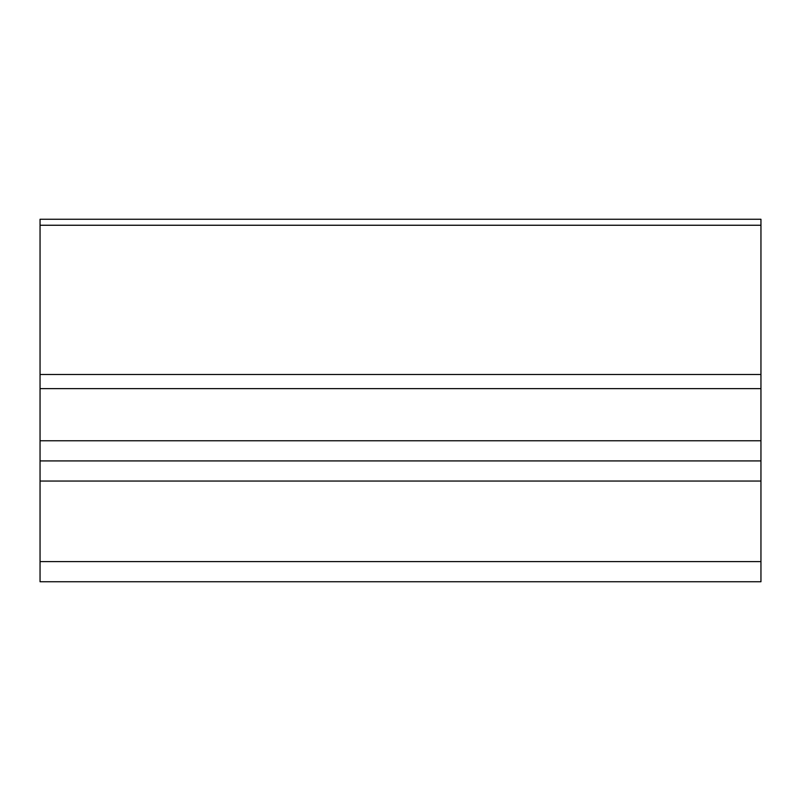 <?xml version="1.0" encoding="UTF-8"?>
<svg xmlns="http://www.w3.org/2000/svg" width="801" height="801" viewBox="0 0 801 801"><rect width="100%" height="100%" fill="white"/><g stroke="black" fill="none" stroke-linecap="round" stroke-linejoin="round"><path stroke-width="1.2" d="M760.95 225.251L40.05 225.251L40.05 219.264L760.95 219.264L760.95 460.915L40.05 460.915L40.05 440.77L760.95 440.77M40.05 225.251L40.05 374.478L760.95 374.478M760.95 388.625L40.05 388.625L40.05 440.77M760.95 460.915L760.95 581.736L40.05 581.736L40.05 561.591L760.95 561.591M760.95 481.051L40.05 481.051L40.05 561.591M40.05 481.051L40.05 460.915M40.05 388.625L40.05 374.478"/></g></svg>
